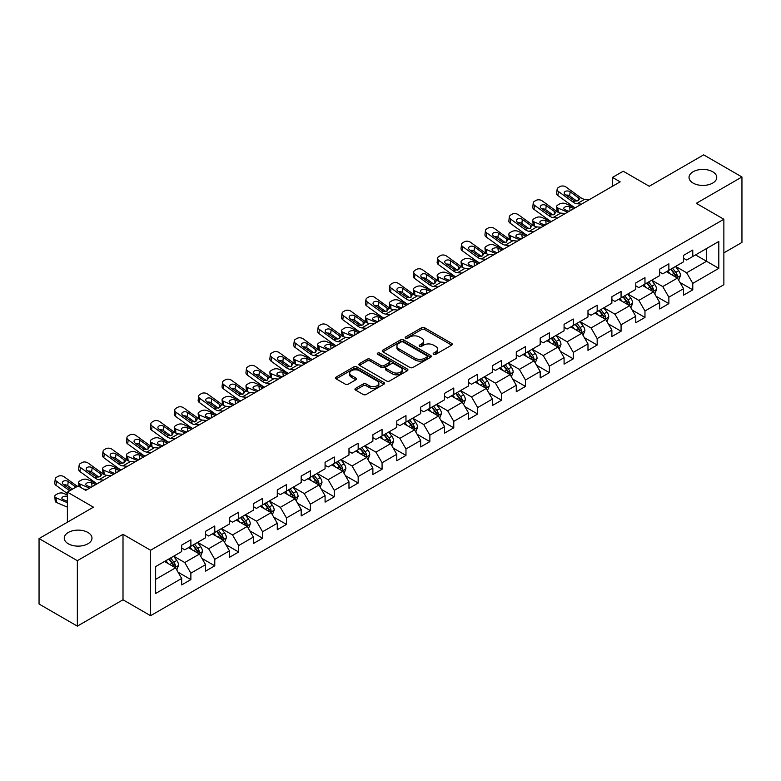 <?xml version="1.0" encoding="UTF-8"?>
<svg xmlns="http://www.w3.org/2000/svg" width="781" height="781" viewBox="0 0 781 781"><rect width="100%" height="100%" fill="white"/><g stroke="black" fill="none" stroke-linecap="round" stroke-linejoin="round"><path stroke-width="1.17" d="M433.592 354.349A1.484 0.859 0 0 0 435.7 354.349L451.672 345.124A2.128 1.23 0 0 0 452.297 344.255A2.128 1.23 0 0 0 451.672 343.386L424.61 327.756A2.128 1.23 0 0 0 421.603 327.756L405.622 336.982A1.484 0.859 0 0 0 405.183 337.587A1.484 0.859 0 0 0 405.622 338.202A1.484 0.859 0 0 0 407.731 338.202L409.8 337.001A6.804 3.925 0 0 1 419.417 337.001L421.672 338.31A6.804 3.925 0 0 1 423.673 341.082A6.804 3.925 0 0 1 421.672 343.865L419.612 345.056A1.484 0.859 0 0 0 419.172 345.671A1.484 0.859 0 0 0 419.612 346.276A1.484 0.859 0 0 0 421.711 346.276L423.78 345.085A6.804 3.925 0 0 1 433.406 345.085L435.661 346.383A6.804 3.925 0 0 1 437.653 349.166A6.804 3.925 0 0 1 435.661 351.938L433.592 353.129A1.484 0.859 0 0 0 433.162 353.744A1.484 0.859 0 0 0 433.592 354.349L433.592 353.129M87.921 532.466A13.863 8.005 0 0 0 72.809 530.729A13.863 8.005 0 0 0 64.247 538.129A13.863 8.005 0 0 0 68.308 543.791A13.863 8.005 0 0 0 83.421 545.519A13.863 8.005 0 0 0 91.982 538.129A13.863 8.005 0 0 0 87.921 532.466M712.692 171.761A13.863 8.005 0 0 0 697.579 170.024A13.863 8.005 0 0 0 689.018 177.424A13.863 8.005 0 0 0 693.079 183.076A13.863 8.005 0 0 0 708.191 184.814A13.863 8.005 0 0 0 716.753 177.424A13.863 8.005 0 0 0 712.692 171.761M355.58 388.362A2.128 1.23 0 0 0 354.964 389.231A2.128 1.23 0 0 0 355.58 390.1L363.175 394.483A2.128 1.23 0 0 0 366.182 394.483L383.93 384.232A2.128 1.23 0 0 0 384.555 383.364A2.128 1.23 0 0 0 383.93 382.505L356.858 366.875A2.128 1.23 0 0 0 353.852 366.875L336.113 377.116A2.128 1.23 0 0 0 335.488 377.984A2.128 1.23 0 0 0 336.113 378.853L345.28 384.154A2.128 1.23 0 0 0 348.287 384.154L355.882 379.761A2.128 1.23 0 0 0 356.507 378.892A2.128 1.23 0 0 0 355.882 378.033L351.333 375.407A5.692 3.28 0 0 1 349.673 373.084A5.692 3.28 0 0 1 353.178 370.048A5.692 3.28 0 0 1 359.377 370.76L377.203 381.05A5.692 3.28 0 0 1 378.863 383.364A5.692 3.28 0 0 1 375.358 386.4A5.692 3.28 0 0 1 369.159 385.687L366.182 383.979A2.128 1.23 0 0 0 363.175 383.979L355.58 388.362L355.58 390.1L363.175 385.746L363.175 383.979M723.87 252.868L741.95 242.432L741.95 176.975L703.652 154.863L649.265 186.268L623.218 171.224L612.489 177.424L620.153 181.846L85.773 490.361L78.12 485.938L67.391 492.128L67.391 522.206M77.348 560.68L77.348 626.137L123.007 599.779L123.007 534.321L77.348 560.68L39.05 538.568L93.437 507.172L67.391 492.128M123.007 534.321L150.587 550.244L723.87 219.256L723.87 284.714L150.587 615.701L150.587 550.244M741.95 176.975L696.291 203.333L723.87 219.256M409.947 367.48A2.128 1.23 0 0 0 412.954 367.48L430.702 357.239A2.128 1.23 0 0 0 431.317 356.37A2.128 1.23 0 0 0 430.702 355.501L403.631 339.872A2.128 1.23 0 0 0 400.624 339.872L382.875 350.113A2.128 1.23 0 0 0 382.251 350.981A2.128 1.23 0 0 0 382.875 351.85L409.947 367.48M378.287 354.672A1.484 0.859 0 0 1 379.791 354.877L407.282 370.75L389.573 380.982A2.128 1.23 0 0 1 386.566 380.982L359.494 365.352L367.09 360.998L367.09 359.231L359.494 363.614A2.128 1.23 0 0 0 358.87 364.483A2.128 1.23 0 0 0 359.494 365.352L359.494 363.614M367.09 360.998A2.128 1.23 0 0 1 370.096 360.998L370.096 359.231A2.128 1.23 0 0 0 367.09 359.231M370.096 359.231L381.069 365.567A2.128 1.23 0 0 0 384.076 365.567L389.114 362.657A2.128 1.23 0 0 0 389.739 361.798A2.128 1.23 0 0 0 389.114 360.929L377.692 354.33A1.484 0.859 0 0 1 377.252 353.715A1.484 0.859 0 0 1 378.17 352.924A1.484 0.859 0 0 1 379.791 353.11L407.311 369.003A2.128 1.23 0 0 1 407.936 369.872A2.128 1.23 0 0 1 407.311 370.741L407.311 369.003M77.348 626.137L39.05 604.025L39.05 538.568M178.088 572.219L190.876 579.609L190.876 573.156L205.579 564.663L205.579 571.116L214.775 565.815L214.775 559.352L229.487 550.859L229.487 557.322L238.674 552.011L238.674 545.558L253.386 537.064L253.386 543.517L262.572 538.216L262.572 531.754L277.284 523.27L277.284 529.723L286.471 524.412L286.471 517.959L301.183 509.466L301.183 515.929L310.379 510.618L310.379 504.165L325.081 495.671L325.081 502.124L334.278 496.823L334.278 490.361L348.98 481.867L348.98 488.33L358.176 483.019L358.176 476.566L372.879 468.073L372.879 474.526L382.075 469.225L382.075 462.762L396.777 454.278L396.777 460.731L405.974 455.421L405.974 448.968L420.686 440.474L420.686 446.937L429.872 441.626L429.872 435.163L444.584 426.68L444.584 433.133L453.771 427.822L453.771 421.369L468.483 412.876L468.483 419.338L477.669 414.028L477.669 407.575L492.381 399.081L492.381 405.534L501.578 400.233L501.578 393.77L516.28 385.277L516.28 391.74L525.476 386.429L525.476 379.976L540.179 371.483L540.179 377.936L549.375 372.635L549.375 366.172L564.077 357.688L564.077 364.141L573.274 358.83L573.274 352.377L587.976 343.884L587.976 350.347L597.172 345.036L597.172 338.583L611.884 330.09L611.884 336.543L621.071 331.242L621.071 324.779L635.783 316.285L635.783 322.748L644.969 317.437L644.969 310.984L659.681 302.491L659.681 308.944L668.868 303.643L668.868 297.18L683.58 288.697L683.58 295.15L692.776 289.839L692.776 283.386L718.813 268.352L718.813 241.456L706.561 248.534L706.561 261.274L718.813 268.352M190.876 579.609L181.68 584.92L181.68 578.457L155.634 593.492L155.634 566.606L181.68 551.571L181.68 545.109L190.876 539.808L190.876 546.261L205.579 537.767L205.579 531.314L214.775 526.003L214.775 532.466L229.487 523.973L229.487 517.52L238.674 512.209L238.674 518.662L253.386 510.178L253.386 503.716L262.572 498.415L262.572 504.868L277.284 496.374L277.284 489.921L286.471 484.61L286.471 491.073L301.183 482.58L301.183 476.117L310.379 470.816L310.379 477.269L325.081 468.776L325.081 462.323L334.278 457.012L334.278 463.475L348.98 454.981L348.98 448.528L358.176 443.217L358.176 449.671L372.879 441.187L372.879 434.724L382.075 429.423L382.075 435.876L396.777 427.383L396.777 420.93L405.974 415.619L405.974 422.082L420.686 413.588L420.686 407.126L429.872 401.825L429.872 408.278L444.584 399.784L444.584 393.331L453.771 388.02L453.771 394.483L468.483 385.99L468.483 379.527L477.669 374.226L477.669 380.679L492.381 372.186L492.381 365.733L501.578 360.422L501.578 366.885L516.28 358.391L516.28 351.938L525.476 346.627L525.476 353.08L540.179 344.597L540.179 338.134L549.375 332.833L549.375 339.286L564.077 330.793L564.077 324.34L573.274 319.029L573.274 325.492L587.976 316.998L587.976 310.535L597.172 305.234L597.172 311.687L611.884 303.194L611.884 296.741L621.071 291.43L621.071 297.893L635.783 289.4L635.783 282.947L644.969 277.636L644.969 284.089L659.681 275.605L659.681 269.142L668.868 263.841L668.868 270.294L683.58 261.801L683.58 255.348L692.776 250.037L692.776 256.5L718.813 241.456M188.426 547.676L199.458 554.051L184.746 562.535L173.714 556.17M181.68 548.028L184.746 549.804L190.876 546.261M184.746 562.535L190.876 573.156M199.458 554.051L205.579 564.663M212.325 533.882L223.356 540.247L208.644 548.74L197.613 542.375M205.579 534.233L208.644 536L214.775 532.466M208.644 548.74L214.775 559.352M223.356 540.247L229.487 550.859M236.223 520.078L247.255 526.453L232.543 534.946L221.511 528.571M229.487 520.439L232.543 522.206L238.674 518.662M232.543 534.946L238.674 545.558M247.255 526.453L253.386 537.064M260.122 506.283L271.153 512.648L256.451 521.142L245.419 514.777M253.386 506.635L256.451 508.402L262.572 504.868M256.451 521.142L262.572 531.754M271.153 512.648L277.284 523.27M284.02 492.489L295.052 498.854L280.35 507.347L269.318 500.972M277.284 492.84L280.35 494.607L286.471 491.073M280.35 507.347L286.471 517.959M295.052 498.854L301.183 509.466M307.919 478.685L318.951 485.06L304.248 493.543L293.217 487.178M301.183 479.036L304.248 480.813L310.379 477.269M304.248 493.543L310.379 504.165M318.951 485.06L325.081 495.671M331.827 464.89L342.849 471.255L328.147 479.749L317.115 473.384M325.081 465.242L328.147 467.009L334.278 463.475M328.147 479.749L334.278 490.361M342.849 471.255L348.98 481.867M355.726 451.086L366.758 457.461L352.046 465.945L341.014 459.579M348.98 451.447L352.046 453.214L358.176 449.671M352.046 465.945L358.176 476.566M366.758 457.461L372.879 468.073M379.625 437.292L390.656 443.657L375.944 452.15L364.912 445.785M372.879 437.643L375.944 439.41L382.075 435.876M375.944 452.15L382.075 462.762M390.656 443.657L396.777 454.278M403.523 423.497L414.555 429.862L399.843 438.356L388.811 431.981M396.777 423.849L399.843 425.616L405.974 422.082M399.843 438.356L405.974 448.968M414.555 429.862L420.686 440.474M427.422 409.693L438.453 416.058L423.741 424.552L412.71 418.186M420.686 410.045L423.741 411.821L429.872 408.278M423.741 424.552L429.872 435.163M438.453 416.058L444.584 426.68M451.32 395.899L462.352 402.264L447.65 410.757L436.618 404.382M444.584 396.25L447.65 398.017L453.771 394.483M447.65 410.757L453.771 421.369M462.352 402.264L468.483 412.876M475.219 382.094L486.251 388.469L471.548 396.953L460.517 390.588M468.483 382.456L471.548 384.223L477.669 380.679M471.548 396.953L477.669 407.575M486.251 388.469L492.381 399.081M499.118 368.3L510.149 374.665L495.447 383.159L484.415 376.793M492.381 368.652L495.447 370.419L501.578 366.885M495.447 383.159L501.578 393.77M510.149 374.665L516.28 385.277M523.026 354.496L534.048 360.871L519.345 369.364L508.314 362.989M516.28 354.857L519.345 356.624L525.476 353.08M519.345 369.364L525.476 379.976M534.048 360.871L540.179 371.483M546.925 340.701L557.956 347.067L543.244 355.56L532.212 349.195M540.179 341.053L543.244 342.82L549.375 339.286M543.244 355.56L549.375 366.172M557.956 347.067L564.077 357.688M570.823 326.907L581.855 333.272L567.143 341.766L556.111 335.391M564.077 327.259L567.143 329.026L573.274 325.492M567.143 341.766L573.274 352.377M581.855 333.272L587.976 343.884M594.722 313.103L605.753 319.478L591.041 327.961L580.01 321.596M587.976 313.454L591.041 315.231L597.172 311.687M591.041 327.961L597.172 338.583M605.753 319.478L611.884 330.09M618.62 299.308L629.652 305.674L614.94 314.167L603.908 307.802M611.884 299.66L614.94 301.427L621.071 297.893M614.94 314.167L621.071 324.779M629.652 305.674L635.783 316.285M642.519 285.504L653.551 291.879L638.848 300.373L627.817 293.998M635.783 285.866L638.848 287.633L644.969 284.089M638.848 300.373L644.969 310.984M653.551 291.879L659.681 302.491M666.418 271.71L677.449 278.075L662.747 286.568L651.715 280.203M659.681 272.061L662.747 273.828L668.868 270.294M662.747 286.568L668.868 297.18M677.449 278.075L683.58 288.697M695.529 254.909L706.561 261.274L686.645 272.774L675.614 266.399M683.58 258.267L686.645 260.034L692.776 256.5M686.645 272.774L692.776 283.386M123.007 599.779L150.587 615.701M612.489 177.424L612.489 186.268M155.634 579.346L175.559 567.846L164.527 561.48M175.559 567.846L181.68 578.457M679.978 282.458L692.776 289.839M656.079 296.253L668.868 303.643M632.18 310.057L644.969 317.437M608.282 323.851L621.071 331.242M584.383 337.646L597.172 345.036M560.485 351.45L573.274 358.83M536.576 365.244L549.375 372.635M512.678 379.049L525.476 386.429M488.779 392.843L501.578 400.233M464.88 406.647L477.669 414.028M440.982 420.442L453.771 427.822M417.083 434.236L429.872 441.626M393.185 448.04L405.974 455.421M369.286 461.835L382.075 469.225M345.378 475.639L358.176 483.019M321.479 489.433L334.278 496.823M297.581 503.228L310.379 510.618M273.682 517.032L286.471 524.412M249.783 530.826L262.572 538.216M225.885 544.63L238.674 552.011M201.986 558.425L214.775 565.815M434.187 354.554L435.661 353.705A6.804 3.925 0 0 0 437.653 350.933L437.653 349.166M423.673 341.082L423.673 342.859A6.804 3.925 0 0 1 421.672 345.632L420.207 346.481M451.652 345.143L424.61 329.533A2.128 1.23 0 0 0 421.603 329.533L406.218 338.407M430.673 357.249L403.631 341.639A2.128 1.23 0 0 0 400.624 341.639L382.905 351.87M426.943 356.976A1.484 0.859 0 0 0 427.373 356.37A1.484 0.859 0 0 0 426.943 355.755L403.181 342.039A1.484 0.859 0 0 0 401.073 342.039L398.896 343.298A6.804 3.925 0 0 0 396.904 346.081A6.804 3.925 0 0 0 398.896 348.853L415.131 358.235A6.804 3.925 0 0 0 424.757 358.235L426.943 356.976L426.943 358.743A1.484 0.859 0 0 0 427.373 358.137L427.373 356.37M396.904 346.081L396.904 347.848A6.804 3.925 0 0 0 398.896 350.63L398.896 348.853M426.943 358.743L424.757 360.002A6.804 3.925 0 0 1 415.131 360.002L398.896 350.63M370.096 360.998L381.069 367.343A2.128 1.23 0 0 0 384.076 367.343L389.114 364.434A2.128 1.23 0 0 0 389.739 363.565L389.739 361.798M392.462 372.146A5.692 3.28 0 0 0 398.661 372.859A5.692 3.28 0 0 0 402.176 369.823A5.692 3.28 0 0 0 400.507 367.5L394.229 363.878A2.128 1.23 0 0 0 391.222 363.878L386.185 366.787A2.128 1.23 0 0 0 385.56 367.656A2.128 1.23 0 0 0 386.185 368.525L392.462 372.146L392.462 373.914A5.692 3.28 0 0 0 398.661 374.626A5.692 3.28 0 0 0 402.176 371.59L402.176 369.823M385.56 367.656L385.56 369.423A2.128 1.23 0 0 0 386.185 370.292L386.185 368.525M392.462 373.914L386.185 370.292M378.863 383.364L378.863 385.14A5.692 3.28 0 0 1 375.358 388.177A5.692 3.28 0 0 1 369.159 387.464L366.182 385.746A2.128 1.23 0 0 0 363.175 385.746M349.673 373.084L349.673 374.851A5.692 3.28 0 0 0 351.333 377.174L351.333 375.407M355.853 379.781L351.333 377.174M383.93 382.505L383.93 384.232L356.858 368.642A2.128 1.23 0 0 0 353.852 368.642L336.142 378.873M678.66 280.174L680.485 275.586A5.74 3.319 -120 0 0 678.65 270.695L675.487 266.477M575.236 207.775L565.561 203.607A4.335 2.167 -5.9 0 0 559.45 204.066L557.917 204.944A4.335 2.167 -5.9 0 0 556.648 206.701A4.335 2.167 -5.9 0 0 557.898 208.029L558.347 212.383M669.981 273.76L667.833 270.9M567.572 212.198L557.898 208.029M676.561 277.567L677.381 275.83A5.74 3.319 -120 0 0 675.741 272.374L672.578 268.156M671.143 268.986L674.647 273.662A2.929 1.689 60 0 1 675.184 274.551L677.381 275.83M573.85 208.576L569.652 206.76A3.466 1.738 174.1 0 0 564.77 207.131A3.466 1.738 174.1 0 0 563.755 208.527A3.466 1.738 174.1 0 0 564.751 209.591L568.949 211.407M557.243 211.749A4.335 2.167 174.1 0 1 557.126 211.368L556.648 206.701M569.329 211.182A3.466 1.738 -5.9 0 0 568.197 211.075M670.742 269.211L673.905 273.438A5.74 3.319 60 0 1 675.545 276.894M581.572 204.114L577.013 203.724A10.836 6.258 60 0 1 573.049 202.074L558.376 191.462L557.898 195.572A4.335 2.792 -173.3 0 1 556.658 193.307L557.136 189.197A4.335 2.792 6.7 0 0 558.376 191.462M575.255 207.766A16.255 9.382 60 0 1 572.571 206.184L557.898 195.572M589.235 199.692L584.666 199.301A10.836 6.258 60 0 1 580.713 197.652L566.04 187.04A4.335 2.792 6.7 0 0 559.938 186.61L558.405 187.499A4.335 2.792 6.7 0 0 557.136 189.197M578.321 200.629L578.204 197.632L579.053 198.608L578.213 200.697L574.699 201.127L565.229 194.625A3.466 2.236 -173.3 0 1 564.233 192.809A3.466 2.236 -173.3 0 1 565.249 191.452A3.466 2.236 -173.3 0 1 570.13 191.794L569.652 195.904L576.934 201.176M569.652 195.904A3.466 2.236 6.7 0 0 565.942 195.143M578.204 197.632L570.13 191.794M580.713 197.652L579.053 198.608L579.229 199.233M654.761 293.968L656.587 289.38A5.74 3.319 -120 0 0 654.751 284.489L651.588 280.272M557.673 217.919L553.104 217.528A10.836 6.258 60 0 1 549.15 215.878L534.477 205.266L533.999 209.376L548.672 219.988A16.255 9.382 60 0 0 551.357 221.56L541.653 217.401A4.335 2.167 -5.9 0 0 535.551 217.86L534.019 218.748A4.335 2.167 -5.9 0 0 532.749 220.496A4.335 2.167 -5.9 0 0 533.999 221.824L534.448 226.178M646.082 287.564L643.925 284.694M543.674 226.002L533.999 221.824M652.662 291.362L653.482 289.624A5.74 3.319 -120 0 0 651.842 286.178L648.679 281.951M647.244 282.781L650.749 287.467A2.929 1.689 60 0 1 651.276 288.355L653.482 289.624M549.951 222.37L545.753 220.564A3.466 1.738 174.1 0 0 540.872 220.925A3.466 1.738 174.1 0 0 539.847 222.331A3.466 1.738 174.1 0 0 540.852 223.386L545.05 225.201M533.345 225.553A4.335 2.167 174.1 0 1 533.228 225.162L532.749 220.496M545.431 224.987A3.466 1.738 -5.9 0 0 544.298 224.879M646.844 283.015L650.007 287.232A5.74 3.319 60 0 1 651.647 290.688M630.863 307.773L632.688 303.184A5.74 3.319 -120 0 0 630.853 298.293L627.69 294.066M527.429 235.374L517.754 231.205A4.335 2.167 -5.9 0 0 511.653 231.654L510.12 232.543A4.335 2.167 -5.9 0 0 508.851 234.3A4.335 2.167 -5.9 0 0 510.1 235.628L510.549 239.982M622.174 301.359L620.026 298.488M519.775 239.796L510.1 235.628M628.764 305.166L629.584 303.428A5.74 3.319 -120 0 0 627.944 299.972L624.78 295.755M623.345 296.585L626.85 301.261A2.929 1.689 60 0 1 627.377 302.149L629.584 303.428M526.052 236.174L521.854 234.359A3.466 1.738 174.1 0 0 516.963 234.72A3.466 1.738 174.1 0 0 515.948 236.126A3.466 1.738 174.1 0 0 516.944 237.19L521.152 239.006M509.446 239.347A4.335 2.167 174.1 0 1 509.329 238.966L508.851 234.3M521.532 238.781A3.466 1.738 -5.9 0 0 520.4 238.674M622.945 296.809L626.098 301.036A5.74 3.319 60 0 1 627.748 304.483M565.337 213.496L560.768 213.106A10.836 6.258 60 0 1 556.804 211.456L542.141 200.844A4.335 2.792 6.7 0 0 536.03 200.414L534.497 201.293A4.335 2.792 6.7 0 0 533.238 202.992A4.335 2.792 6.7 0 0 534.477 205.266M554.422 214.424L554.295 211.426L555.154 212.403L554.315 214.492L550.8 214.921L541.331 208.429A3.466 2.236 -173.3 0 1 540.335 206.604A3.466 2.236 -173.3 0 1 541.35 205.247A3.466 2.236 -173.3 0 1 546.231 205.598L545.753 209.708L553.026 214.97M545.753 209.708A3.466 2.236 6.7 0 0 542.043 208.947M533.999 209.376A4.335 2.792 -173.3 0 1 532.759 207.102L533.238 202.992M554.295 211.426L546.231 205.598M556.804 211.456L555.154 212.403L555.32 213.028M533.774 231.713L529.206 231.322A10.836 6.258 60 0 1 525.252 229.673L510.579 219.061L510.1 223.171A4.335 2.792 -173.3 0 1 508.861 220.906L509.339 216.786A4.335 2.792 6.7 0 0 510.579 219.061M527.458 235.364A16.255 9.382 60 0 1 524.764 233.783L510.1 223.171M541.438 227.291L536.869 226.9A10.836 6.258 60 0 1 532.906 225.25L518.242 214.638A4.335 2.792 6.7 0 0 512.131 214.209L510.598 215.097A4.335 2.792 6.7 0 0 509.339 216.786M530.524 228.228L530.397 225.231L531.256 226.207L530.416 228.286L526.902 228.716L517.432 222.224A3.466 2.236 -173.3 0 1 516.436 220.408A3.466 2.236 -173.3 0 1 517.452 219.051A3.466 2.236 -173.3 0 1 522.333 219.393L521.854 223.503L529.127 228.765M521.854 223.503A3.466 2.236 6.7 0 0 518.145 222.741M530.397 225.231L522.333 219.393M532.906 225.25L531.256 226.207L531.422 226.832M606.964 321.567L608.78 316.979A5.74 3.319 -120 0 0 606.954 312.088L603.791 307.87M503.53 249.168L493.856 245A4.335 2.167 -5.9 0 0 487.754 245.459L486.221 246.337A4.335 2.167 -5.9 0 0 484.952 248.094A4.335 2.167 -5.9 0 0 486.202 249.422L486.651 253.776M598.275 315.163L596.128 312.293M495.867 253.6L486.202 249.422M604.865 318.96L605.685 317.223A5.74 3.319 -120 0 0 604.045 313.767L600.882 309.549M599.437 310.379L602.952 315.065A2.929 1.689 60 0 1 603.479 315.954L605.685 317.223M502.154 249.969L497.946 248.153A3.466 1.738 174.1 0 0 493.065 248.524A3.466 1.738 174.1 0 0 492.05 249.93A3.466 1.738 174.1 0 0 493.045 250.984L497.253 252.8M485.548 253.151A4.335 2.167 174.1 0 1 485.431 252.761L484.952 248.094M497.634 252.575A3.466 1.738 -5.9 0 0 496.501 252.478M599.037 310.613L602.2 314.831A5.74 3.319 60 0 1 603.85 318.287M583.065 335.371L584.881 330.773A5.74 3.319 -120 0 0 583.056 325.892L579.892 321.665M485.977 259.312L481.408 258.921A10.836 6.258 60 0 1 477.445 257.271L462.782 246.659L462.293 250.769L476.966 261.381A16.255 9.382 60 0 0 479.651 262.953L469.957 258.794A4.335 2.167 -5.9 0 0 463.855 259.253L462.323 260.141A4.335 2.167 -5.9 0 0 461.054 261.899A4.335 2.167 -5.9 0 0 462.293 263.217L462.742 267.58M574.377 328.957L572.229 326.087M471.968 267.395L462.293 263.217M580.966 332.755L581.786 331.027A5.74 3.319 -120 0 0 580.146 327.571L576.983 323.344M575.538 324.174L579.053 328.86A2.929 1.689 60 0 1 579.58 329.748L581.786 331.027M478.255 263.763L474.047 261.957A3.466 1.738 174.1 0 0 469.166 262.318A3.466 1.738 174.1 0 0 468.151 263.724A3.466 1.738 174.1 0 0 469.147 264.788L473.354 266.594M461.639 266.946A4.335 2.167 174.1 0 1 461.532 266.555L461.054 261.899M473.735 266.38A3.466 1.738 -5.9 0 0 472.593 266.272M575.138 324.408L578.301 328.635A5.74 3.319 60 0 1 579.951 332.081M559.167 349.166L560.983 344.577A5.74 3.319 -120 0 0 559.157 339.686L555.994 335.469M455.733 276.767L446.058 272.598A4.335 2.167 -5.9 0 0 439.957 273.057L438.424 273.936A4.335 2.167 -5.9 0 0 437.155 275.693A4.335 2.167 -5.9 0 0 438.395 277.021L438.844 281.375M550.478 342.752L548.33 339.891M448.069 281.189L438.395 277.021M557.068 346.559L557.888 344.821A5.74 3.319 -120 0 0 556.238 341.365L553.075 337.148M551.64 337.978L555.145 342.664A2.929 1.689 60 0 1 555.682 343.552L557.888 344.821M454.357 277.567L450.149 275.752A3.466 1.738 174.1 0 0 445.268 276.123A3.466 1.738 174.1 0 0 444.252 277.519A3.466 1.738 174.1 0 0 445.248 278.583L449.446 280.399M437.741 280.74A4.335 2.167 174.1 0 1 437.633 280.359L437.155 275.693M449.827 280.174A3.466 1.738 -5.9 0 0 448.694 280.076M551.24 338.212L554.403 342.429A5.74 3.319 60 0 1 556.043 345.885M509.876 245.507L505.307 245.117A10.836 6.258 60 0 1 501.343 243.467L486.68 232.865L486.202 236.975A4.335 2.792 -173.3 0 1 484.962 234.7L485.44 230.59A4.335 2.792 6.7 0 0 486.68 232.865M503.56 249.159A16.255 9.382 60 0 1 500.865 247.577L486.202 236.975M517.53 241.085L512.971 240.694A10.836 6.258 60 0 1 509.007 239.045L494.334 228.442A4.335 2.792 6.7 0 0 488.232 228.013L486.7 228.892A4.335 2.792 6.7 0 0 485.44 230.59M506.625 242.022L506.498 239.025L507.357 240.001L506.508 242.09L503.003 242.52L493.524 236.018A3.466 2.236 -173.3 0 1 492.538 234.202A3.466 2.236 -173.3 0 1 493.543 232.845A3.466 2.236 -173.3 0 1 498.434 233.187L497.946 237.307L505.229 242.569M497.946 237.307A3.466 2.236 6.7 0 0 494.246 236.536M506.498 239.025L498.434 233.187M509.007 239.045L507.357 240.001L507.523 240.626M493.631 254.889L489.072 254.499A10.836 6.258 60 0 1 485.108 252.849L470.435 242.237A4.335 2.792 6.7 0 0 464.334 241.807L462.801 242.696A4.335 2.792 6.7 0 0 461.542 244.385A4.335 2.792 6.7 0 0 462.782 246.659M482.726 255.817L482.599 252.829L483.459 253.796L482.609 255.885L479.095 256.314L469.625 249.822A3.466 2.236 -173.3 0 1 468.639 248.007A3.466 2.236 -173.3 0 1 469.645 246.65A3.466 2.236 -173.3 0 1 474.536 246.991L474.047 251.101L481.33 256.363M474.047 251.101A3.466 2.236 6.7 0 0 470.347 250.34M462.293 250.769A4.335 2.792 -173.3 0 1 461.054 248.495L461.542 244.385M482.599 252.829L474.536 246.991M485.108 252.849L483.459 253.796L483.624 254.421M462.079 273.106L457.51 272.715A10.836 6.258 60 0 1 453.546 271.066L438.883 260.454L438.395 264.564A4.335 2.792 -173.3 0 1 437.155 262.299L437.633 258.189A4.335 2.792 6.7 0 0 438.883 260.454M455.753 276.757A16.255 9.382 60 0 1 453.068 275.176L438.395 264.564M469.732 268.684L465.173 268.293A10.836 6.258 60 0 1 461.21 266.643L446.537 256.031A4.335 2.792 6.7 0 0 440.435 255.602L438.902 256.49A4.335 2.792 6.7 0 0 437.633 258.189M458.828 269.621L458.701 266.624L459.56 267.6L458.711 269.689L455.196 270.119L445.726 263.617A3.466 2.236 -173.3 0 1 444.74 261.801A3.466 2.236 -173.3 0 1 445.746 260.444A3.466 2.236 -173.3 0 1 450.627 260.786L450.149 264.896L457.432 270.167M450.149 264.896A3.466 2.236 6.7 0 0 446.449 264.134M458.701 266.624L450.627 260.786M461.21 266.643L459.56 267.6L459.726 268.225M535.258 362.97L537.084 358.372A5.74 3.319 -120 0 0 535.249 353.481L532.095 349.263M431.834 290.571L422.16 286.393A4.335 2.167 -5.9 0 0 416.058 286.852L414.526 287.74A4.335 2.167 -5.9 0 0 413.256 289.487A4.335 2.167 -5.9 0 0 414.496 290.815L414.945 295.179M526.579 356.556L524.432 353.686M424.171 294.993L414.496 290.815M533.159 360.353L533.989 358.616A5.74 3.319 -120 0 0 532.339 355.17L529.176 350.942M527.741 351.772L531.246 356.458A2.929 1.689 60 0 1 531.783 357.347L533.989 358.616M430.458 291.362L426.25 289.556A3.466 1.738 174.1 0 0 421.369 289.917A3.466 1.738 174.1 0 0 420.354 291.323A3.466 1.738 174.1 0 0 421.349 292.377L425.547 294.193M413.842 294.544A4.335 2.167 174.1 0 1 413.735 294.154L413.256 289.487M425.928 293.978A3.466 1.738 -5.9 0 0 424.796 293.871M527.341 352.006L530.504 356.224A5.74 3.319 60 0 1 532.144 359.68M438.17 286.91L433.611 286.52A10.836 6.258 60 0 1 429.648 284.87L414.975 274.258L414.496 278.368A4.335 2.792 -173.3 0 1 413.256 276.093L413.735 271.983A4.335 2.792 6.7 0 0 414.975 274.258M431.854 290.552A16.255 9.382 60 0 1 429.169 288.98L414.496 278.368M445.834 282.488L441.275 282.097A10.836 6.258 60 0 1 437.311 280.447L422.638 269.835A4.335 2.792 6.7 0 0 416.537 269.406L415.004 270.285A4.335 2.792 6.7 0 0 413.735 271.983M434.929 283.415L434.802 280.418L435.661 281.394L434.812 283.483L431.297 283.913L421.828 277.421A3.466 2.236 -173.3 0 1 420.842 275.595A3.466 2.236 -173.3 0 1 421.847 274.238A3.466 2.236 -173.3 0 1 426.729 274.59L426.25 278.7L433.533 283.962M426.25 278.7A3.466 2.236 6.7 0 0 422.55 277.938M434.802 280.418L426.729 274.59M437.311 280.447L435.661 281.394L435.827 282.019M511.36 376.764L513.185 372.176A5.74 3.319 -120 0 0 511.35 367.285L508.187 363.058M407.936 304.365L398.261 300.197A4.335 2.167 -5.9 0 0 392.15 300.646L390.627 301.534A4.335 2.167 -5.9 0 0 389.348 303.292A4.335 2.167 -5.9 0 0 390.598 304.619L391.047 308.973M502.681 370.35L500.533 367.49M400.272 308.788L390.598 304.619M509.261 374.158L510.081 372.42A5.74 3.319 -120 0 0 508.441 368.964L505.278 364.747M503.843 365.576L507.347 370.253A2.929 1.689 60 0 1 507.884 371.141L510.081 372.42M406.55 305.166L402.352 303.35A3.466 1.738 174.1 0 0 397.47 303.711A3.466 1.738 174.1 0 0 396.455 305.117A3.466 1.738 174.1 0 0 397.451 306.181L401.649 307.997M389.944 308.339A4.335 2.167 174.1 0 1 389.836 307.958L389.348 303.292M402.03 307.773A3.466 1.738 -5.9 0 0 400.897 307.665M503.442 365.801L506.605 370.028A5.74 3.319 60 0 1 508.246 373.474M414.272 300.705L409.713 300.314A10.836 6.258 60 0 1 405.749 298.664L391.076 288.052L390.598 292.162A4.335 2.792 -173.3 0 1 389.358 289.897L389.836 285.787A4.335 2.792 6.7 0 0 391.076 288.052M407.955 304.356A16.255 9.382 60 0 1 405.271 302.774L390.598 292.162M421.935 296.282L417.366 295.892A10.836 6.258 60 0 1 413.413 294.242L398.74 283.63A4.335 2.792 6.7 0 0 392.638 283.2L391.105 284.089A4.335 2.792 6.7 0 0 389.836 285.787M411.021 297.219L410.904 294.222L411.763 295.198L410.913 297.288L407.399 297.707L397.929 291.215A3.466 2.236 -173.3 0 1 396.933 289.4A3.466 2.236 -173.3 0 1 397.949 288.043A3.466 2.236 -173.3 0 1 402.83 288.384L402.352 292.494L409.635 297.756M402.352 292.494A3.466 2.236 6.7 0 0 398.642 291.733M410.904 294.222L402.83 288.384M413.413 294.242L411.763 295.198L411.929 295.823M487.461 390.559L489.287 385.97A5.74 3.319 -120 0 0 487.451 381.079L484.288 376.862M390.373 314.499L385.814 314.108A10.836 6.258 60 0 1 381.85 312.459L367.177 301.856L366.699 305.967L381.372 316.578A16.255 9.382 60 0 0 384.057 318.15L374.363 313.991A4.335 2.167 -5.9 0 0 368.251 314.45L366.719 315.329A4.335 2.167 -5.9 0 0 365.449 317.086A4.335 2.167 -5.9 0 0 366.699 318.414L367.148 322.768M478.782 384.154L476.635 381.284M376.374 322.592L366.699 318.414M485.362 387.952L486.182 386.214A5.74 3.319 -120 0 0 484.542 382.758L481.379 378.541M479.944 379.371L483.449 384.057A2.929 1.689 60 0 1 483.986 384.945L486.182 386.214M382.651 318.96L378.453 317.145A3.466 1.738 174.1 0 0 373.572 317.516A3.466 1.738 174.1 0 0 372.557 318.921A3.466 1.738 174.1 0 0 373.552 319.976L377.75 321.792M366.045 322.143A4.335 2.167 174.1 0 1 365.928 321.752L365.449 317.086M378.131 321.577A3.466 1.738 -5.9 0 0 376.998 321.469M479.544 379.605L482.707 383.822A5.74 3.319 60 0 1 484.347 387.278M398.037 310.077L393.468 309.686A10.836 6.258 60 0 1 389.514 308.036L374.841 297.434A4.335 2.792 6.7 0 0 368.739 297.005L367.207 297.883A4.335 2.792 6.7 0 0 365.938 299.582A4.335 2.792 6.7 0 0 367.177 301.856M387.122 311.014L387.005 308.017L387.854 308.993L387.015 311.082L383.5 311.512L374.031 305.01A3.466 2.236 -173.3 0 1 373.035 303.194A3.466 2.236 -173.3 0 1 374.05 301.837A3.466 2.236 -173.3 0 1 378.931 302.188L378.453 306.298L385.736 311.56M378.453 306.298A3.466 2.236 6.7 0 0 374.743 305.537M366.699 305.967A4.335 2.792 -173.3 0 1 365.459 303.692L365.938 299.582M387.005 308.017L378.931 302.188M389.514 308.036L387.854 308.993L388.03 309.618M463.563 404.363L465.388 399.765A5.74 3.319 -120 0 0 463.553 394.883L460.39 390.656M366.474 328.303L361.906 327.913A10.836 6.258 60 0 1 357.952 326.263L343.279 315.651L342.8 319.761L357.473 330.373A16.255 9.382 60 0 0 360.158 331.954L350.454 327.786A4.335 2.167 -5.9 0 0 344.353 328.245L342.82 329.133A4.335 2.167 -5.9 0 0 341.551 330.89A4.335 2.167 -5.9 0 0 342.8 332.208L343.25 336.572M454.884 397.949L452.726 395.079M352.475 336.386L342.8 332.208M461.464 401.746L462.284 400.018A5.74 3.319 -120 0 0 460.644 396.563L457.481 392.335M456.045 393.175L459.55 397.851A2.929 1.689 60 0 1 460.077 398.74L462.284 400.018M358.752 332.765L354.554 330.949A3.466 1.738 174.1 0 0 349.673 331.31A3.466 1.738 174.1 0 0 348.648 332.716A3.466 1.738 174.1 0 0 349.654 333.78L353.852 335.586M342.146 335.937A4.335 2.167 174.1 0 1 342.029 335.557L341.551 330.89M354.232 335.371A3.466 1.738 -5.9 0 0 353.1 335.264M455.645 393.399L458.808 397.627A5.74 3.319 60 0 1 460.448 401.073M374.138 323.881L369.569 323.49A10.836 6.258 60 0 1 365.606 321.84L350.942 311.228A4.335 2.792 6.7 0 0 344.831 310.799L343.298 311.687A4.335 2.792 6.7 0 0 342.039 313.376A4.335 2.792 6.7 0 0 343.279 315.651M363.224 324.808L363.097 321.821L363.956 322.787L363.116 324.876L359.602 325.306L350.132 318.814A3.466 2.236 -173.3 0 1 349.136 316.998A3.466 2.236 -173.3 0 1 350.152 315.641A3.466 2.236 -173.3 0 1 355.033 315.983L354.554 320.093L361.828 325.355M354.554 320.093A3.466 2.236 6.7 0 0 350.845 319.331M342.8 319.761A4.335 2.792 -173.3 0 1 341.561 317.486L342.039 313.376M363.097 321.821L355.033 315.983M365.606 321.84L363.956 322.787L364.122 323.412M439.664 418.157L441.49 413.569A5.74 3.319 -120 0 0 439.654 408.678L436.491 404.46M336.23 345.758L326.556 341.59A4.335 2.167 -5.9 0 0 320.454 342.049L318.921 342.927A4.335 2.167 -5.9 0 0 317.652 344.685A4.335 2.167 -5.9 0 0 318.902 346.012L319.351 350.366M430.975 411.743L428.828 408.883M328.576 350.181L318.902 346.012M437.565 415.551L438.385 413.813A5.74 3.319 -120 0 0 436.745 410.357L433.582 406.14M432.147 406.969L435.652 411.655A2.929 1.689 60 0 1 436.179 412.544L438.385 413.813M334.854 346.559L330.656 344.743A3.466 1.738 174.1 0 0 325.765 345.114A3.466 1.738 174.1 0 0 324.75 346.52A3.466 1.738 174.1 0 0 325.745 347.574L329.953 349.39M318.248 349.732A4.335 2.167 174.1 0 1 318.131 349.351L317.652 344.685M330.334 349.166A3.466 1.738 -5.9 0 0 329.201 349.068M431.747 407.204L434.9 411.421A5.74 3.319 60 0 1 436.55 414.877M342.576 342.098L338.007 341.707A10.836 6.258 60 0 1 334.053 340.057L319.38 329.445L318.902 333.565A4.335 2.792 -173.3 0 1 317.662 331.29L318.14 327.18A4.335 2.792 6.7 0 0 319.38 329.445M336.26 345.749A16.255 9.382 60 0 1 333.565 344.167L318.902 333.565M350.239 337.675L345.671 337.285A10.836 6.258 60 0 1 341.707 335.635L327.044 325.023A4.335 2.792 6.7 0 0 320.932 324.593L319.4 325.482A4.335 2.792 6.7 0 0 318.14 327.18M339.325 338.612L339.198 335.615L340.057 336.591L339.218 338.681L335.703 339.11L326.233 332.608A3.466 2.236 -173.3 0 1 325.238 330.793A3.466 2.236 -173.3 0 1 326.253 329.436A3.466 2.236 -173.3 0 1 331.134 329.777L330.656 333.887L337.929 339.159M330.656 333.887A3.466 2.236 6.7 0 0 326.946 333.126M339.198 335.615L331.134 329.777M341.707 335.635L340.057 336.591L340.223 337.216M415.765 431.961L417.581 427.363A5.74 3.319 -120 0 0 415.756 422.482L412.593 418.255M318.677 355.902L314.108 355.511A10.836 6.258 60 0 1 310.145 353.861L295.482 343.25L295.003 347.36L309.666 357.971A16.255 9.382 60 0 0 312.361 359.543L302.657 355.384A4.335 2.167 -5.9 0 0 296.555 355.843L295.023 356.732A4.335 2.167 -5.9 0 0 293.754 358.489A4.335 2.167 -5.9 0 0 295.003 359.807L295.452 364.171M407.077 425.547L404.929 422.677M304.668 363.985L295.003 359.807M413.666 429.345L414.486 427.607A5.74 3.319 -120 0 0 412.846 424.161L409.683 419.934M408.238 420.764L411.753 425.45A2.929 1.689 60 0 1 412.28 426.338L414.486 427.607M310.955 360.353L306.748 358.547A3.466 1.738 174.1 0 0 301.866 358.909A3.466 1.738 174.1 0 0 300.851 360.314A3.466 1.738 174.1 0 0 301.847 361.378L306.054 363.185M294.349 363.536A4.335 2.167 174.1 0 1 294.232 363.145L293.754 358.489M306.435 362.97A3.466 1.738 -5.9 0 0 305.303 362.862M407.838 420.998L411.001 425.215A5.74 3.319 60 0 1 412.651 428.671M326.331 351.479L321.772 351.089A10.836 6.258 60 0 1 317.808 349.439L303.135 338.827A4.335 2.792 6.7 0 0 297.034 338.398L295.501 339.276A4.335 2.792 6.7 0 0 294.242 340.975A4.335 2.792 6.7 0 0 295.482 343.25M315.426 352.407L315.299 349.419L316.159 350.386L315.309 352.475L311.804 352.905L302.325 346.413A3.466 2.236 -173.3 0 1 301.339 344.597A3.466 2.236 -173.3 0 1 302.345 343.24A3.466 2.236 -173.3 0 1 307.236 343.581L306.748 347.691L314.03 352.953M306.748 347.691A3.466 2.236 6.7 0 0 303.048 346.93M295.003 347.36A4.335 2.792 -173.3 0 1 293.763 345.085L294.242 340.975M315.299 349.419L307.236 343.581M317.808 349.439L316.159 350.386L316.325 351.011M391.867 445.756L393.683 441.167A5.74 3.319 -120 0 0 391.857 436.276L388.694 432.059M294.779 369.696L290.21 369.306A10.836 6.258 60 0 1 286.246 367.656L271.583 357.044L271.095 361.154L285.768 371.766A16.255 9.382 60 0 0 288.453 373.347L278.758 369.188A4.335 2.167 -5.9 0 0 272.657 369.647L271.124 370.526A4.335 2.167 -5.9 0 0 269.855 372.283A4.335 2.167 -5.9 0 0 271.095 373.611L271.544 377.965M383.178 439.342L381.03 436.481M280.769 377.779L271.095 373.611M389.768 443.149L390.588 441.411A5.74 3.319 -120 0 0 388.948 437.956L385.785 433.738M384.34 434.568L387.854 439.244A2.929 1.689 60 0 1 388.382 440.133L390.588 441.411M287.057 374.158L282.849 372.342A3.466 1.738 174.1 0 0 277.968 372.713A3.466 1.738 174.1 0 0 276.952 374.109A3.466 1.738 174.1 0 0 277.948 375.173L282.156 376.989M270.441 377.33A4.335 2.167 174.1 0 1 270.333 376.95L269.855 372.283M282.537 376.764A3.466 1.738 -5.9 0 0 281.394 376.657M383.94 434.792L387.103 439.02A5.74 3.319 60 0 1 388.753 442.476M302.432 365.274L297.873 364.883A10.836 6.258 60 0 1 293.91 363.233L279.237 352.621A4.335 2.792 6.7 0 0 273.135 352.192L271.603 353.08A4.335 2.792 6.7 0 0 270.343 354.779A4.335 2.792 6.7 0 0 271.583 357.044M291.528 366.211L291.401 363.214L292.26 364.19L291.411 366.279L287.896 366.709L278.426 360.207A3.466 2.236 -173.3 0 1 277.44 358.391A3.466 2.236 -173.3 0 1 278.446 357.034A3.466 2.236 -173.3 0 1 283.337 357.376L282.849 361.486L290.132 366.758M282.849 361.486A3.466 2.236 6.7 0 0 279.149 360.724M271.095 361.154A4.335 2.792 -173.3 0 1 269.855 358.889L270.343 354.779M291.401 363.214L283.337 357.376M293.91 363.233L292.26 364.19L292.426 364.815M367.968 459.55L369.784 454.962A5.74 3.319 -120 0 0 367.958 450.071L364.795 445.853M264.534 387.161L254.86 382.983A4.335 2.167 -5.9 0 0 248.758 383.442L247.226 384.33A4.335 2.167 -5.9 0 0 245.956 386.078A4.335 2.167 -5.9 0 0 247.196 387.405L247.645 391.759M359.28 453.146L357.132 450.276M256.871 391.584L247.196 387.405M365.869 456.944L366.689 455.206A5.74 3.319 -120 0 0 365.039 451.75L361.876 447.533M360.441 448.362L363.946 453.048A2.929 1.689 60 0 1 364.483 453.937L366.689 455.206M263.158 387.952L258.95 386.136A3.466 1.738 174.1 0 0 254.069 386.507A3.466 1.738 174.1 0 0 253.054 387.913A3.466 1.738 174.1 0 0 254.05 388.967L258.247 390.783M246.542 391.135A4.335 2.167 174.1 0 1 246.435 390.744L245.956 386.078M258.628 390.568A3.466 1.738 -5.9 0 0 257.496 390.461M360.041 448.597L363.204 452.814A5.74 3.319 60 0 1 364.844 456.27M270.88 383.5L266.311 383.1A10.836 6.258 60 0 1 262.348 381.46L247.684 370.848L247.196 374.958A4.335 2.792 -173.3 0 1 245.956 372.683L246.435 368.573A4.335 2.792 6.7 0 0 247.684 370.848M264.554 387.142A16.255 9.382 60 0 1 261.869 385.57L247.196 374.958M278.534 379.078L273.975 378.678A10.836 6.258 60 0 1 270.011 377.028L255.338 366.426A4.335 2.792 6.7 0 0 249.237 365.996L247.704 366.875A4.335 2.792 6.7 0 0 246.435 368.573M267.629 380.005L267.502 377.008L268.361 377.984L267.512 380.074L263.998 380.503L254.528 374.011A3.466 2.236 -173.3 0 1 253.542 372.186A3.466 2.236 -173.3 0 1 254.547 370.829A3.466 2.236 -173.3 0 1 259.429 371.18L258.95 375.29L266.233 380.552M258.95 375.29A3.466 2.236 6.7 0 0 255.25 374.529M267.502 377.008L259.429 371.18M270.011 377.028L268.361 377.984L268.527 378.609M344.06 473.354L345.885 468.766A5.74 3.319 -120 0 0 344.05 463.875L340.897 459.648M246.972 397.295L242.413 396.904A10.836 6.258 60 0 1 238.449 395.254L223.776 384.642L223.298 388.753L237.971 399.364A16.255 9.382 60 0 0 240.655 400.946L230.961 396.777A4.335 2.167 -5.9 0 0 224.86 397.236L223.327 398.125A4.335 2.167 -5.9 0 0 222.058 399.882A4.335 2.167 -5.9 0 0 223.298 401.209L223.747 405.564M335.381 466.94L333.233 464.07M232.972 405.378L223.298 401.209M341.961 470.748L342.791 469.01A5.74 3.319 -120 0 0 341.141 465.554L337.978 461.337M336.543 462.167L340.047 466.843A2.929 1.689 60 0 1 340.584 467.731L342.791 469.01M239.259 401.756L235.052 399.94A3.466 1.738 174.1 0 0 230.17 400.302A3.466 1.738 174.1 0 0 229.155 401.707A3.466 1.738 174.1 0 0 230.151 402.771L234.349 404.578M222.644 404.929A4.335 2.167 174.1 0 1 222.536 404.548L222.058 399.882M234.73 404.363A3.466 1.738 -5.9 0 0 233.597 404.255M336.142 462.391L339.305 466.618A5.74 3.319 60 0 1 340.946 470.064M254.635 392.872L250.076 392.482A10.836 6.258 60 0 1 246.113 390.832L231.44 380.22A4.335 2.792 6.7 0 0 225.338 379.791L223.805 380.679A4.335 2.792 6.7 0 0 222.536 382.368A4.335 2.792 6.7 0 0 223.776 384.642M243.731 393.809L243.604 390.812L244.463 391.779L243.613 393.868L240.099 394.298L230.629 387.806A3.466 2.236 -173.3 0 1 229.643 385.99A3.466 2.236 -173.3 0 1 230.649 384.633A3.466 2.236 -173.3 0 1 235.53 384.974L235.052 389.084L242.335 394.346M235.052 389.084A3.466 2.236 6.7 0 0 231.352 388.323M223.298 388.753A4.335 2.792 -173.3 0 1 222.058 386.478L222.536 382.368M243.604 390.812L235.53 384.974M246.113 390.832L244.463 391.779L244.629 392.413M320.161 487.149L321.987 482.56A5.74 3.319 -120 0 0 320.151 477.669L316.988 473.452M216.737 414.75L207.063 410.581A4.335 2.167 -5.9 0 0 200.951 411.04L199.428 411.919A4.335 2.167 -5.9 0 0 198.149 413.676A4.335 2.167 -5.9 0 0 199.399 415.004L199.848 419.358M311.482 480.745L309.335 477.874M209.074 419.172L199.399 415.004M318.062 484.542L318.882 482.804A5.74 3.319 -120 0 0 317.242 479.349L314.079 475.131M312.644 475.961L316.149 480.647A2.929 1.689 60 0 1 316.686 481.535L318.882 482.804M215.351 415.551L211.153 413.735A3.466 1.738 174.1 0 0 206.272 414.106A3.466 1.738 174.1 0 0 205.257 415.512A3.466 1.738 174.1 0 0 206.252 416.566L210.45 418.382M198.745 418.733A4.335 2.167 174.1 0 1 198.638 418.343L198.149 413.676M210.831 418.157A3.466 1.738 -5.9 0 0 209.698 418.06M312.244 476.195L315.407 480.413A5.74 3.319 60 0 1 317.047 483.869M223.073 411.089L218.514 410.699A10.836 6.258 60 0 1 214.55 409.049L199.877 398.447L199.399 402.557A4.335 2.792 -173.3 0 1 198.159 400.282L198.638 396.172A4.335 2.792 6.7 0 0 199.877 398.447M216.757 414.74A16.255 9.382 60 0 1 214.072 413.159L199.399 402.557M230.737 406.667L226.168 406.276A10.836 6.258 60 0 1 222.214 404.626L207.541 394.014A4.335 2.792 6.7 0 0 201.439 393.585L199.907 394.473A4.335 2.792 6.7 0 0 198.638 396.172M219.822 407.604L219.705 404.607L220.564 405.583L219.715 407.672L216.2 408.102L206.731 401.6A3.466 2.236 -173.3 0 1 205.735 399.784A3.466 2.236 -173.3 0 1 206.75 398.427A3.466 2.236 -173.3 0 1 211.631 398.769L211.153 402.879L218.436 408.151M211.153 402.879A3.466 2.236 6.7 0 0 207.443 402.117M219.705 404.607L211.631 398.769M222.214 404.626L220.564 405.583L220.73 406.208M296.263 500.953L298.088 496.355A5.74 3.319 -120 0 0 296.253 491.474L293.09 487.246M192.839 428.554L183.164 424.376A4.335 2.167 -5.9 0 0 177.053 424.835L175.52 425.723A4.335 2.167 -5.9 0 0 174.251 427.48A4.335 2.167 -5.9 0 0 175.5 428.798L175.95 433.162M287.584 494.539L285.436 491.669M185.175 432.977L175.5 428.798M294.164 498.337L294.984 496.599A5.74 3.319 -120 0 0 293.344 493.153L290.181 488.926M288.745 489.755L292.25 494.441A2.929 1.689 60 0 1 292.787 495.33L294.984 496.599M191.452 429.345L187.255 427.539A3.466 1.738 174.1 0 0 182.373 427.9A3.466 1.738 174.1 0 0 181.358 429.306A3.466 1.738 174.1 0 0 182.354 430.37L186.552 432.176M174.846 432.528A4.335 2.167 174.1 0 1 174.729 432.137L174.251 427.48M186.932 431.961A3.466 1.738 -5.9 0 0 185.8 431.854M288.345 489.99L291.508 494.207A5.74 3.319 60 0 1 293.148 497.663M199.175 424.893L194.615 424.503A10.836 6.258 60 0 1 190.652 422.853L175.979 412.241L175.5 416.351A4.335 2.792 -173.3 0 1 174.261 414.076L174.739 409.966A4.335 2.792 6.7 0 0 175.979 412.241M192.858 428.535A16.255 9.382 60 0 1 190.173 426.963L175.5 416.351M206.838 420.471L202.269 420.08A10.836 6.258 60 0 1 198.306 418.431L183.642 407.819A4.335 2.792 6.7 0 0 177.541 407.389L176.008 408.278A4.335 2.792 6.7 0 0 174.739 409.966M195.924 421.398L195.806 418.411L196.656 419.377L195.816 421.467L192.302 421.896L182.832 415.404A3.466 2.236 -173.3 0 1 181.836 413.588A3.466 2.236 -173.3 0 1 182.852 412.231A3.466 2.236 -173.3 0 1 187.733 412.573L187.255 416.683L194.537 421.945M187.255 416.683A3.466 2.236 6.7 0 0 183.545 415.922M195.806 418.411L187.733 412.573M198.306 418.431L196.656 419.377L196.832 420.002M272.364 514.747L274.19 510.159A5.74 3.319 -120 0 0 272.354 505.268L269.191 501.051M175.276 438.688L170.707 438.297A10.836 6.258 60 0 1 166.753 436.647L152.08 426.035L151.602 430.146L166.275 440.757A16.255 9.382 60 0 0 168.96 442.339L159.256 438.18A4.335 2.167 -5.9 0 0 153.154 438.639L151.621 439.518A4.335 2.167 -5.9 0 0 150.352 441.275A4.335 2.167 -5.9 0 0 151.602 442.602L152.051 446.957M263.685 508.333L261.528 505.473M161.276 446.771L151.602 442.602M270.265 512.141L271.085 510.403A5.74 3.319 -120 0 0 269.445 506.947L266.282 502.73M264.847 503.56L268.352 508.236A2.929 1.689 60 0 1 268.879 509.134L271.085 510.403M167.554 443.149L163.356 441.333A3.466 1.738 174.1 0 0 158.475 441.704A3.466 1.738 174.1 0 0 157.45 443.1A3.466 1.738 174.1 0 0 158.455 444.164L162.653 445.98M150.948 446.322A4.335 2.167 174.1 0 1 150.831 445.941L150.352 441.275M163.034 445.756A3.466 1.738 -5.9 0 0 161.901 445.648M264.447 503.784L267.61 508.011A5.74 3.319 60 0 1 269.25 511.467M182.939 434.265L178.371 433.875A10.836 6.258 60 0 1 174.407 432.225L159.744 421.613A4.335 2.792 6.7 0 0 153.632 421.184L152.1 422.072A4.335 2.792 6.7 0 0 150.84 423.771A4.335 2.792 6.7 0 0 152.08 426.035M172.025 435.202L171.898 432.205L172.757 433.182L171.918 435.271L168.403 435.7L158.934 429.199A3.466 2.236 -173.3 0 1 157.938 427.383A3.466 2.236 -173.3 0 1 158.953 426.026A3.466 2.236 -173.3 0 1 163.834 426.367L163.356 430.477L170.629 435.749M163.356 430.477A3.466 2.236 6.7 0 0 159.646 429.716M151.602 430.146A4.335 2.792 -173.3 0 1 150.362 427.881L150.84 423.771M171.898 432.205L163.834 426.367M174.407 432.225L172.757 433.182L172.923 433.806M248.465 528.542L250.291 523.953A5.74 3.319 -120 0 0 248.456 519.062L245.293 514.845M145.032 456.153L135.357 451.974A4.335 2.167 -5.9 0 0 129.256 452.433L127.723 453.322A4.335 2.167 -5.9 0 0 126.454 455.069A4.335 2.167 -5.9 0 0 127.703 456.397L128.152 460.751M239.777 522.138L237.629 519.267M137.378 460.575L127.703 456.397M246.366 525.935L247.186 524.197A5.74 3.319 -120 0 0 245.546 520.751L242.383 516.524M240.948 517.354L244.453 522.04A2.929 1.689 60 0 1 244.98 522.928L247.186 524.197M143.655 456.944L139.457 455.138A3.466 1.738 174.1 0 0 134.566 455.499A3.466 1.738 174.1 0 0 133.551 456.905A3.466 1.738 174.1 0 0 134.547 457.959L138.754 459.775M127.049 460.126A4.335 2.167 174.1 0 1 126.932 459.736L126.454 455.069M139.135 459.56A3.466 1.738 -5.9 0 0 138.003 459.453M240.548 517.588L243.701 521.806A5.74 3.319 60 0 1 245.351 525.262M151.377 452.492L146.808 452.101A10.836 6.258 60 0 1 142.855 450.452L128.182 439.84L127.703 443.95A4.335 2.792 -173.3 0 1 126.463 441.675L126.942 437.565A4.335 2.792 6.7 0 0 128.182 439.84M145.061 456.133A16.255 9.382 60 0 1 142.367 454.562L127.703 443.95M159.041 448.069L154.472 447.679A10.836 6.258 60 0 1 150.508 446.029L135.845 435.417A4.335 2.792 6.7 0 0 129.734 434.988L128.201 435.866A4.335 2.792 6.7 0 0 126.942 437.565M148.126 448.997L147.999 446L148.859 446.976L148.019 449.065L144.505 449.495L135.035 443.003A3.466 2.236 -173.3 0 1 134.039 441.177A3.466 2.236 -173.3 0 1 135.054 439.82A3.466 2.236 -173.3 0 1 139.936 440.172L139.457 444.282L146.73 449.544M139.457 444.282A3.466 2.236 6.7 0 0 135.748 443.52M147.999 446L139.936 440.172M150.508 446.029L148.859 446.976L149.025 447.601M224.567 542.346L226.383 537.758A5.74 3.319 -120 0 0 224.557 532.867L221.394 528.639M121.133 469.947L111.458 465.779A4.335 2.167 -5.9 0 0 105.357 466.228L103.824 467.116A4.335 2.167 -5.9 0 0 102.555 468.873A4.335 2.167 -5.9 0 0 103.805 470.201L104.254 474.555M215.878 535.932L213.73 533.062M113.47 474.37L103.805 470.201M222.468 539.739L223.288 538.002A5.74 3.319 -120 0 0 221.648 534.546L218.485 530.328M217.04 531.158L220.554 535.834A2.929 1.689 60 0 1 221.082 536.723L223.288 538.002M119.757 470.748L115.549 468.932A3.466 1.738 174.1 0 0 110.668 469.293A3.466 1.738 174.1 0 0 109.652 470.699A3.466 1.738 174.1 0 0 110.648 471.763L114.856 473.579M103.151 473.921A4.335 2.167 174.1 0 1 103.033 473.54L102.555 468.873M115.237 473.354A3.466 1.738 -5.9 0 0 114.104 473.247M216.64 531.383L219.803 535.61A5.74 3.319 60 0 1 221.453 539.056M127.479 466.286L122.91 465.896A10.836 6.258 60 0 1 118.946 464.246L104.283 453.634L103.805 457.744A4.335 2.792 -173.3 0 1 102.565 455.479L103.043 451.359A4.335 2.792 6.7 0 0 104.283 453.634M121.162 469.937A16.255 9.382 60 0 1 118.468 468.356L103.805 457.744M135.133 461.864L130.573 461.473A10.836 6.258 60 0 1 126.61 459.824L111.937 449.212A4.335 2.792 6.7 0 0 105.835 448.782L104.303 449.671A4.335 2.792 6.7 0 0 103.043 451.359M124.228 462.801L124.101 459.804L124.96 460.78L124.111 462.86L120.606 463.289L111.127 456.797A3.466 2.236 -173.3 0 1 110.141 454.981A3.466 2.236 -173.3 0 1 111.146 453.624A3.466 2.236 -173.3 0 1 116.037 453.966L115.549 458.076L122.832 463.338M115.549 458.076A3.466 2.236 6.7 0 0 111.849 457.315M124.101 459.804L116.037 453.966M126.61 459.824L124.96 460.78L125.126 461.405M200.668 556.14L202.484 551.552A5.74 3.319 -120 0 0 200.658 546.661L197.495 542.444M103.58 480.081L99.011 479.69A10.836 6.258 60 0 1 95.048 478.04L80.384 467.438L79.896 471.548L94.569 482.15A16.255 9.382 60 0 0 97.254 483.732L87.56 479.573A4.335 2.167 -5.9 0 0 81.458 480.032L79.926 480.911A4.335 2.167 -5.9 0 0 78.656 482.668A4.335 2.167 -5.9 0 0 79.896 483.995L80.228 487.159M191.98 549.736L189.832 546.866M89.571 488.174L79.896 483.995M198.569 553.534L199.389 551.796A5.74 3.319 -120 0 0 197.739 548.34L194.586 544.123M193.141 544.953L196.656 549.639A2.929 1.689 60 0 1 197.183 550.527L199.389 551.796M95.858 484.542L91.65 482.726A3.466 1.738 174.1 0 0 86.769 483.097A3.466 1.738 174.1 0 0 85.754 484.503A3.466 1.738 174.1 0 0 86.75 485.557L90.957 487.373M91.338 487.149A3.466 1.738 -5.9 0 0 90.196 487.051M192.741 545.187L195.904 549.404A5.74 3.319 60 0 1 197.554 552.86M111.234 475.658L106.675 475.268A10.836 6.258 60 0 1 102.711 473.618L88.038 463.016A4.335 2.792 6.7 0 0 81.937 462.586L80.404 463.465A4.335 2.792 6.7 0 0 79.145 465.164A4.335 2.792 6.7 0 0 80.384 467.438M100.329 476.595L100.202 473.598L101.061 474.575L100.212 476.664L96.698 477.093L87.228 470.592A3.466 2.236 -173.3 0 1 86.242 468.776A3.466 2.236 -173.3 0 1 87.247 467.419A3.466 2.236 -173.3 0 1 92.138 467.76L91.65 471.88L98.933 477.142M91.65 471.88A3.466 2.236 6.7 0 0 87.95 471.109M79.896 471.548A4.335 2.792 -173.3 0 1 78.656 469.274L79.145 465.164M100.202 473.598L92.138 467.76M102.711 473.618L101.061 474.575L101.227 475.199M176.77 569.945L178.585 565.346A5.74 3.319 -120 0 0 176.76 560.465L173.597 556.238M67.391 494.978L63.661 493.367A4.335 2.167 -5.9 0 0 57.56 493.826L56.027 494.715A4.335 2.167 -5.9 0 0 54.758 496.472A4.335 2.167 -5.9 0 0 55.998 497.79L56.476 502.456A4.335 2.167 174.1 0 1 55.236 501.129L54.758 496.472M168.081 563.531L165.933 560.66M67.391 502.71L55.998 497.79M67.391 507.162L56.476 502.456M174.671 567.328L175.491 565.6A5.74 3.319 -120 0 0 173.841 562.144L170.678 557.917M169.243 558.747L172.747 563.433A2.929 1.689 60 0 1 173.284 564.321L175.491 565.6M67.391 496.394A3.466 1.738 174.1 0 0 62.87 496.892A3.466 1.738 174.1 0 0 61.855 498.298A3.466 1.738 174.1 0 0 62.851 499.362L67.391 501.314M67.391 500.943A3.466 1.738 -5.9 0 0 66.297 500.846M168.842 558.981L172.005 563.208A5.74 3.319 60 0 1 173.646 566.655M69.704 490.8L56.476 481.233L55.998 485.343A4.335 2.792 -173.3 0 1 54.758 483.068L55.236 478.958A4.335 2.792 6.7 0 0 56.476 481.233M67.391 493.582L55.998 485.343M77.368 486.378L64.14 476.81A4.335 2.792 6.7 0 0 58.038 476.381L56.505 477.269A4.335 2.792 6.7 0 0 55.236 478.958M87.335 489.462L83.674 489.15M71.081 489.999L63.329 484.396A3.466 2.236 -173.3 0 1 62.343 482.58A3.466 2.236 -173.3 0 1 63.349 481.223A3.466 2.236 -173.3 0 1 68.23 481.565L67.752 485.675L72.555 489.15M67.752 485.675A3.466 2.236 6.7 0 0 64.052 484.913M75.982 487.168L68.23 481.565M435.661 353.705L435.661 351.938M419.612 346.276L419.612 345.056M421.672 345.632L421.672 343.865M405.622 338.202L405.622 336.982M421.603 329.533L421.603 327.756M424.61 329.533L424.61 327.756M451.672 345.124L451.672 343.386M382.875 351.85L382.875 350.113M400.624 341.639L400.624 339.872M403.631 341.639L403.631 339.872M430.702 357.239L430.702 355.501M415.131 360.002L415.131 358.235M424.757 360.002L424.757 358.235M381.069 367.343L381.069 365.567M384.076 367.343L384.076 365.567M389.114 364.434L389.114 362.657M379.791 354.877L379.791 353.11M366.182 385.746L366.182 383.979M369.159 387.464L369.159 385.687M355.882 379.761L355.882 378.033M336.113 378.853L336.113 377.116M353.852 368.642L353.852 366.875M356.858 368.642L356.858 366.875M676.883 277.753L680.446 275.693M675.741 272.374L678.65 270.695M671.66 274.736L673.905 273.438M569.652 206.76L570.062 210.763M574.699 201.127L573.049 202.074M584.666 199.301L577.013 203.724M652.984 291.547L656.548 289.497M651.842 286.178L654.751 284.489M647.761 288.531L650.007 287.232M545.753 220.564L546.163 224.557M629.086 305.351L632.649 303.292M627.944 299.972L630.853 298.293M623.853 302.325L626.098 301.036M521.854 234.359L522.264 238.361M550.8 214.921L549.15 215.878M560.768 213.106L553.104 217.528M526.902 228.716L525.252 229.673M536.869 226.9L529.206 231.322M605.187 319.146L608.75 317.086M604.045 313.767L606.954 312.088M599.954 316.129L602.2 314.831M497.946 248.153L498.366 252.156M581.289 332.94L584.842 330.89M580.146 327.571L583.056 325.892M576.056 329.924L578.301 328.635M474.047 261.957L474.467 265.96M557.39 346.744L560.943 344.685M556.238 341.365L559.157 339.686M552.157 343.728L554.403 342.429M450.149 275.752L450.559 279.754M503.003 242.52L501.343 243.467M512.971 240.694L505.307 245.117M479.095 256.314L477.445 257.271M489.072 254.499L481.408 258.921M455.196 270.119L453.546 271.066M465.173 268.293L457.51 272.715M533.482 360.539L537.045 358.489M532.339 355.17L535.249 353.481M528.259 357.522L530.504 356.224M426.25 289.556L426.66 293.549M431.297 283.913L429.648 284.87M441.275 282.097L433.611 286.52M509.583 374.343L513.146 372.283M508.441 368.964L511.35 367.285M504.36 371.326L506.605 370.028M402.352 303.35L402.762 307.353M407.399 297.707L405.749 298.664M417.366 295.892L409.713 300.314M485.684 388.137L489.248 386.078M484.542 382.758L487.451 381.079M480.461 385.121L482.707 383.822M378.453 317.145L378.863 321.147M383.5 311.512L381.85 312.459M393.468 309.686L385.814 314.108M461.786 401.942L465.349 399.882M460.644 396.563L463.553 394.883M456.563 398.915L458.808 397.627M354.554 330.949L354.964 334.951M359.602 325.306L357.952 326.263M369.569 323.49L361.906 327.913M437.887 415.736L441.45 413.676M436.745 410.357L439.654 408.678M432.654 412.719L434.9 411.421M330.656 344.743L331.066 348.746M335.703 339.11L334.053 340.057M345.671 337.285L338.007 341.707M413.989 429.53L417.552 427.48M412.846 424.161L415.756 422.482M408.756 426.514L411.001 425.215M306.748 358.547L307.167 362.54M311.804 352.905L310.145 353.861M321.772 351.089L314.108 355.511M390.09 443.335L393.644 441.275M388.948 437.956L391.857 436.276M384.857 440.318L387.103 439.02M282.849 372.342L283.269 376.344M287.896 366.709L286.246 367.656M297.873 364.883L290.21 369.306M366.191 457.129L369.745 455.079M365.039 451.75L367.958 450.071M360.959 454.112L363.204 452.814M258.95 386.136L259.36 390.139M263.998 380.503L262.348 381.46M273.975 378.678L266.311 383.1M342.283 470.933L345.846 468.873M341.141 465.554L344.05 463.875M337.06 467.907L339.305 466.618M235.052 399.94L235.462 403.943M240.099 394.298L238.449 395.254M250.076 392.482L242.413 396.904M318.384 484.728L321.948 482.668M317.242 479.349L320.151 477.669M313.161 481.711L315.407 480.413M211.153 413.735L211.563 417.737M216.2 408.102L214.55 409.049M226.168 406.276L218.514 410.699M294.486 498.522L298.049 496.472M293.344 493.153L296.253 491.474M289.263 495.505L291.508 494.207M187.255 427.539L187.665 431.542M192.302 421.896L190.652 422.853M202.269 420.08L194.615 424.503M270.587 512.326L274.151 510.266M269.445 506.947L272.354 505.268M265.364 509.31L267.61 508.011M163.356 441.333L163.766 445.336M168.403 435.7L166.753 436.647M178.371 433.875L170.707 438.297M246.689 526.121L250.252 524.071M245.546 520.751L248.456 519.062M241.456 523.104L243.701 521.806M139.457 455.138L139.867 459.13M144.505 449.495L142.855 450.452M154.472 447.679L146.808 452.101M222.79 539.925L226.353 537.865M221.648 534.546L224.557 532.867M217.557 536.898L219.803 535.61M115.549 468.932L115.969 472.935M120.606 463.289L118.946 464.246M130.573 461.473L122.91 465.896M198.891 553.719L202.445 551.659M197.739 548.34L200.658 546.661M193.659 550.703L195.904 549.404M91.65 482.726L92.07 486.729M96.698 477.093L95.048 478.04M106.675 475.268L99.011 479.69M174.993 567.514L178.546 565.464M173.841 562.144L176.76 560.465M169.76 564.497L172.005 563.208M78.656 482.668L79.047 486.475"/></g></svg>
